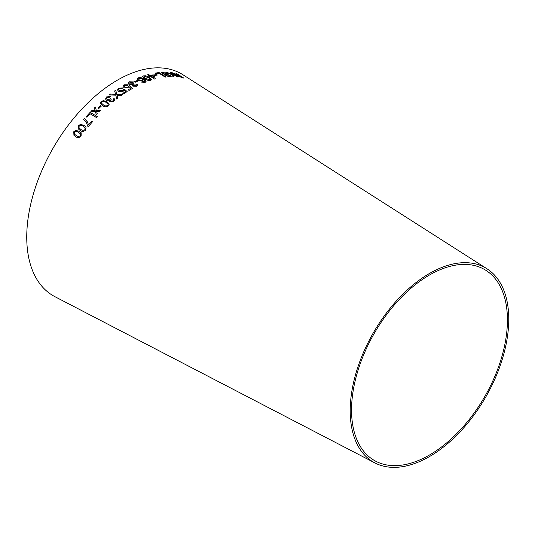 <?xml version="1.0" encoding="UTF-8"?>
<svg xmlns="http://www.w3.org/2000/svg" width="535" height="535" viewBox="0 0 535 535"><rect width="100%" height="100%" fill="white"/><g stroke="black" fill="none" stroke-linecap="round" stroke-linejoin="round"><path stroke-width="0.8" d="M374.881 462.915L54.944 296.691A128.139 73.984 -60 0 1 53.279 147.82A128.139 73.984 -60 0 1 183.044 74.82L486.964 268.777A112.123 64.735 -60 0 1 502.338 359.072A112.123 64.735 -60 0 1 429.485 456.562A112.123 64.735 -60 0 1 374.881 462.915A112.123 64.735 -60 0 1 373.423 332.65A112.123 64.735 -60 0 1 486.964 268.777M79.361 131.349L75.843 130.4L73.756 131.757L73.937 135.322L75.529 136.539C77.374 137.956 79.233 137.809 81.113 136.091L81.159 132.8L79.361 131.349L75.843 130.4L73.756 131.757M84.069 125.371L80.531 124.387L78.398 125.678L78.257 128.868L80.096 130.38C81.929 131.791 83.808 131.677 85.74 130.032L86.028 127.056L84.069 125.371L80.531 124.387M87.686 126.166L88.375 126.574L92.455 121.779L91.599 121.278L88.509 124.889L87.452 121.906L84.456 118.603L83.654 119.532L86.382 122.522L87.686 126.166M97.323 116.61L90.121 112.357L86.095 116.77L86.944 117.272L90.114 113.781L96.467 117.526L97.323 116.61M90.883 111.601L95.411 111.4L96.226 114.557L97.183 113.554L96.541 111.293L99.41 111.287L100.433 110.277L96.307 110.404L95.35 107.053L94.367 108.03L95.163 110.518L91.873 110.571L90.883 111.601L91.873 110.571L94.468 110.524M97.898 107.996L98.788 108.525L101.309 106.097L100.419 105.569L97.898 107.996L100.419 105.569M109.274 104.071L107.02 101.764L103.415 100.607L101.128 101.536L100.373 103.462L102.606 105.729C104.425 107.1 106.385 107.147 108.491 105.883L109.267 104.064L107.02 101.75L103.415 100.607L101.128 101.536M113.915 101.289L114.778 99.59L114.109 98.507L113.112 99.089L113.654 99.898L113.173 100.874L110.926 101.142L110.437 100.547L111.267 99.162L110.585 98.621L110.09 99.169L107.348 99.463L106.692 98.627L107.254 97.39L110.009 97.129L110.738 96.38L106.525 96.955L105.555 99.029L106.478 100.232L109.528 100.199L109.394 101.015L110.049 101.857L113.915 101.289M115.607 94.307L110.518 94.073L109.387 94.942L115.801 95.176L116.77 99.069L117.767 98.293L116.971 95.19L121.519 95.464L122.615 94.675L116.797 94.354L115.727 90.174L114.624 90.963L115.607 94.307L110.518 94.053L109.394 94.956M123.19 89.392L122.622 90.649L119.506 90.696L118.65 89.579L119.211 88.649L121.913 88.563L122.729 87.934L118.489 88.215L117.539 89.987L118.683 91.378L123.184 91.271L124.04 90.121L125.605 91.518L122.829 93.411L123.672 93.913L127.129 91.572L124.093 88.937L123.244 89.699M132.486 88.429L129.564 85.754L128.56 86.215L127.979 87.292L125.003 87.192L124.173 86.108L124.782 85.312L127.37 85.353L128.193 84.784L123.966 84.797L123.017 86.416L124.147 87.78L128.547 87.954L129.343 86.924L130.828 88.275L128.193 89.833L129.109 90.395L132.486 88.415L129.564 85.74L128.601 86.496M122.996 86.081L123.017 86.416M136.719 86.242L137.615 85.225L136.973 84.062L135.97 84.456L136.385 85.159L135.863 85.747L133.763 85.68L133.322 85.065L134.145 84.249L133.416 83.694L130.259 83.935L129.637 83.025L130.246 82.316L132.861 82.43L133.676 81.929L129.457 81.795L128.42 83.032L129.343 84.423L132.433 84.797L132.874 86.188L136.719 86.242M134.693 81.654L135.515 82.163L138.144 80.945L137.321 80.437L134.693 81.654L137.321 80.437L138.144 80.966M138.318 80.29L142.711 80.845L143.474 79.588L145.012 81.387L141.367 82.076L145.226 82.357L146.202 81.146L143.982 79.013C142.163 77.729 140.197 77.334 138.097 77.843L137.194 78.732L138.318 80.29M146.195 81.166L143.982 79.013M149.352 77.394L145.761 75.789L143.534 75.87L142.684 76.558L144.911 78.886C146.684 80.183 148.63 80.671 150.75 80.344L151.592 79.688L149.352 77.394L145.761 75.789L143.534 75.87M150.295 76.378L154.689 79.1L155.304 78.933L154.127 75.408L153.211 74.84L150.261 75.569L148.523 74.492L147.647 74.733L149.385 75.809L148.503 76.064L149.419 76.632L150.295 76.378M154.047 74.994L154.869 75.502L157.35 75.007L156.528 74.499L154.047 74.994L156.528 74.499M166.164 77.007L159.049 72.566L155.01 73.141L155.832 73.656L158.955 73.188L165.248 77.114L166.164 77.007M169.568 75.609L169.287 76.318L165.669 75.676L170.15 76.833L171.193 76.492L170.384 75.555L163.275 73.656L162.787 73.048L163.489 72.793L167.829 73.81L162.627 72.285L161.57 72.7L162.413 73.763L168.712 75.221L169.983 76.137M165.776 72.272L172.638 75.007L172.852 76.686L173.975 76.712L173.581 74.733L177.827 77.007L170.886 72.593L170.076 72.513L172.484 74.037L172.598 74.659L166.867 72.299L165.776 72.272M176.329 75.141L176.958 75.027C176.068 74.94 176.135 75.254 177.172 75.97L183.759 78.063L176.811 73.649L179.131 75.428L171.628 72.7L176.958 75.027L176.336 75.134M429.485 455.017A110.23 63.638 -60 0 1 375.804 461.264A110.23 63.638 -60 0 1 374.373 333.198A110.23 63.638 -60 0 1 485.994 270.402A110.23 63.638 -60 0 1 501.108 359.172A110.23 63.638 -60 0 1 429.485 455.017M179.125 75.448L172.624 72.834M172.618 72.854L171.621 72.72M183.752 78.083L176.811 73.649M176.797 73.669L176.035 73.489M182.221 77.415L177.974 76.11C177.252 75.575 177.346 75.408 178.262 75.616L179.927 75.937L182.228 77.394L177.988 76.09C177.259 75.555 177.359 75.388 178.269 75.596C177.359 75.388 177.259 75.555 177.988 76.09L177.988 76.09M172.598 74.659L165.77 72.292M173.969 76.732L173.581 74.733M177.821 77.027L170.886 72.593M170.872 72.613L170.07 72.533M169.562 75.629L169.287 76.318M169.281 76.338L166.579 75.602M166.572 75.622L165.663 75.696M171.187 76.498L170.384 75.555M170.377 75.575L167.916 74.606M167.91 74.626L164.92 74.211M164.907 74.231L162.787 73.048M167.816 73.83L162.627 72.285M162.62 72.305L161.563 72.706M166.158 77.027L159.049 72.566M159.042 72.586L155.003 73.161M157.343 75.027L156.521 74.519M155.297 78.946L154.127 75.408M154.12 75.428L153.211 74.84M153.204 74.86L150.261 75.569M150.255 75.589L148.523 74.492L147.64 74.753M148.503 76.084L149.385 75.809M153.739 77.749L151.171 76.157L153.057 75.656L153.746 77.729L151.171 76.137M151.586 79.695L149.345 77.415M143.527 75.89L142.684 76.565M145.801 78.585L145.808 78.565C144.189 77.769 143.708 77.04 144.356 76.378L148.469 77.675L150.368 79.227L149.934 79.849L145.801 78.585C144.182 77.789 143.701 77.06 144.35 76.398M143.915 76.766L144.356 76.378M150.368 79.227L149.934 79.835L145.808 78.565M143.975 79.033C142.156 77.749 140.197 77.354 138.097 77.863L137.194 78.739M144.457 81.822L145.012 81.387M144.457 81.842L142.176 81.634M142.176 81.654L141.367 82.096M142.751 79.675L142.136 80.237L139.187 79.902L138.418 78.899L138.993 78.324L142.116 78.752L142.758 79.655L142.129 80.257L139.194 79.889L138.418 78.899M137.615 85.232L136.973 84.062M136.967 84.082L135.964 84.476M136.385 85.179L135.863 85.747M135.863 85.767L133.763 85.68M133.757 85.7L133.315 85.085M134.145 84.269L133.416 83.694L132.921 84.075L130.259 83.935M130.259 83.955L129.63 83.045M133.676 81.949L129.457 81.795M129.45 81.815L128.42 83.045M128.193 89.847L130.828 88.275M128.56 86.215L127.979 87.312L125.003 87.212L124.173 86.128M128.193 84.797L123.966 84.797M123.966 84.818L123.017 86.429M122.829 93.431L125.605 91.518M127.129 91.592L124.093 88.937L123.19 89.412L122.622 90.649M122.622 90.669L119.506 90.696M119.506 90.716L118.65 89.599M122.729 87.954L118.489 88.215M118.489 88.235L117.539 90M117.767 98.306L116.971 95.19M122.615 94.695L116.797 94.374L115.727 90.174L114.624 90.983M114.778 99.604L114.109 98.507L113.112 99.109M113.661 99.911L113.173 100.888L110.926 101.142M110.932 101.155L110.437 100.547M111.267 99.176L110.585 98.621M110.585 98.641L110.09 99.189L107.348 99.483L106.692 98.627M110.738 96.394L106.525 96.955L105.555 99.042M109.528 100.219L109.394 101.021M101.135 101.55L100.373 103.469M103.462 104.954L101.463 103.128L101.857 101.964C103.469 101.255 104.907 101.436 106.164 102.499L108.17 104.318L107.769 105.462C106.157 106.198 104.72 106.024 103.462 104.954L101.469 103.135M108.17 104.318L107.769 105.442C106.151 106.177 104.713 106.01 103.456 104.94M101.316 106.111L100.426 105.582M96.226 114.57L95.411 111.4M100.433 110.29L96.307 110.404M95.357 107.067L94.367 108.03L95.163 110.518M95.17 110.531L94.474 110.538M97.33 116.623L90.121 112.357M90.127 112.37L86.102 116.784M86.389 122.535L87.693 126.166M92.455 121.793L91.599 121.278M91.605 121.291L88.509 124.889M87.459 121.913L84.456 118.603L83.661 119.539M86.028 127.062L84.075 125.384M80.544 124.401L78.398 125.678L78.264 128.875M85.339 128.26L85.038 127.731L85.025 129.604C83.527 130.594 82.143 130.527 80.865 129.403L79.06 127.965L79.126 126.106C80.624 125.136 82.015 125.21 83.286 126.327L85.326 128.253L85.018 129.59C83.52 130.58 82.136 130.52 80.859 129.396L79.06 127.965M81.166 132.807L79.367 131.356M73.763 131.77L73.944 135.328M80.243 133.583L80.671 134.272L80.397 135.656C78.939 136.699 77.562 136.659 76.271 135.529L74.632 134.298L74.479 132.185C75.95 131.169 77.328 131.222 78.612 132.339L80.678 134.285L80.39 135.649C78.926 136.692 77.555 136.646 76.264 135.522L74.639 134.305"/></g></svg>
